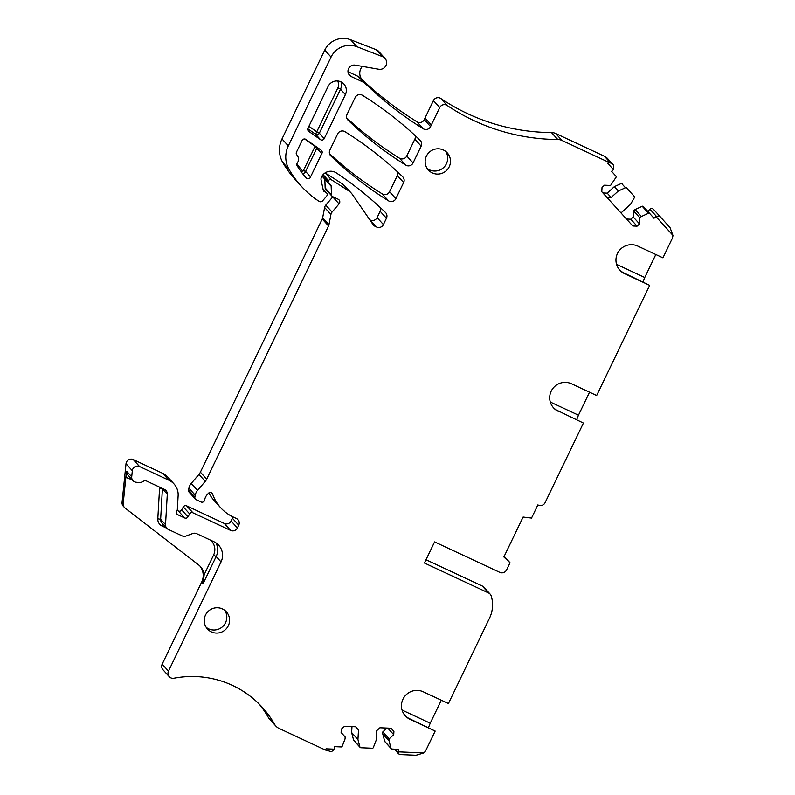 <?xml version="1.0" encoding="UTF-8"?>
<svg xmlns="http://www.w3.org/2000/svg" width="795" height="795" viewBox="0 0 795 795"><rect width="100%" height="100%" fill="white"/><g stroke="black" fill="none" stroke-linecap="round" stroke-linejoin="round"><path stroke-width="1.19" d="M304.634 138.976L314.76 146.111A0.507 0.507 -42.2 0 1 314.8 146.896L303.422 170.557A0.507 0.507 -42.2 0 1 302.537 170.865A84.757 83.366 -42.2 0 1 296.903 163.84M303.422 170.557L305.598 171.462A2.554 2.514 -42.2 0 1 302.229 173.171M314.8 146.896L316.768 148.238L305.598 171.462L310.547 176.917A2.554 2.514 -42.2 0 1 306.224 177.971A86.794 85.373 -42.2 0 1 297.171 165.827A2.554 2.514 -42.2 0 1 297.27 163.055A6.638 6.529 -42.2 0 0 296.843 154.926A2.554 2.514 -42.2 0 1 296.465 152.163L302.11 140.437A2.554 2.514 -42.2 0 1 305.876 139.423L321.15 150.185A2.554 2.514 -42.2 0 1 321.727 153.693L310.547 176.917M317.165 147.383A2.554 2.514 -42.2 0 1 316.768 148.238L321.727 153.693M325.503 750.003L331.475 751.712L334.546 749.198L326.059 748.84L325.463 750.082L279.005 728.389A10.216 10.047 -42.2 0 1 274.573 724.295A97.01 95.42 -42.2 0 0 262.4 707.451A97.01 95.42 -42.2 0 0 212.861 678.761A97.01 95.42 -42.2 0 0 173.926 678.234A5.108 5.018 -42.2 0 1 168.49 671.129L221.05 561.916A15.314 15.065 -42.2 0 0 213.994 541.763L196.663 533.664A5.108 5.018 -42.2 0 0 192.738 533.524L186.06 536.019A5.108 5.018 -42.2 0 1 182.144 535.88L168.381 529.45A5.108 5.018 -42.2 0 1 165.529 524.65L167.298 494.192A5.108 5.018 -42.2 0 0 164.446 489.392L146.26 480.896A2.554 2.514 -42.2 0 0 143.726 481.124A7.662 7.533 -42.2 0 1 138.688 482.476L136.233 482.267A5.108 5.018 -42.2 0 1 131.712 476.791L132.328 470.7A5.108 5.018 -42.2 0 1 139.582 466.536L169.017 480.279A16.337 16.069 -42.2 0 1 178.13 495.643L177.325 509.565A2.554 2.514 -42.2 0 1 177.076 510.519L176.649 511.394A2.554 2.514 -42.2 0 0 177.832 514.753L184.669 517.952A2.554 2.514 -42.2 0 0 187.978 516.859L189.637 513.908A2.554 2.514 -42.2 0 1 192.947 512.825L230.63 530.414A5.108 5.018 -42.2 0 0 237.397 527.959L238.719 525.197A5.108 5.018 -42.2 0 0 236.373 518.479L233.273 517.038A40.843 40.177 -42.2 0 1 220.692 507.767A40.843 40.177 -42.2 0 1 212.623 494.162A2.554 2.514 -42.2 0 0 208.35 493.357L207.157 494.699A10.216 10.047 -42.2 0 0 204.643 500.015A2.554 2.514 -42.2 0 1 201.026 501.973L196.266 499.747A2.554 2.514 -42.2 0 1 194.874 497.024L195.232 495.166A10.216 10.047 -42.2 0 1 197.518 490.416L205.249 481.363A10.216 10.047 -42.2 0 0 206.7 479.127L328.554 225.949A5.108 5.018 -42.2 0 0 328.971 224.687L330.929 214.441A5.108 5.018 -42.2 0 1 332.072 212.066L339.058 203.888A3.061 3.011 -42.2 0 0 338.084 199.187L332.608 196.633A2.047 2.007 -42.2 0 1 331.465 194.904L331.157 186.209A2.554 2.514 -42.2 0 0 329.726 184.042L329.269 183.834A2.047 2.007 -42.2 0 1 328.325 181.141L328.544 180.694A2.047 2.007 -42.2 0 1 331.485 179.839L348.319 190.621A15.314 15.065 -42.2 0 1 352.533 194.705L373.103 224.627A5.108 5.018 -42.2 0 0 375.091 226.307L376.641 227.032L369.804 219.827M334.546 749.198L334.695 746.664L341.194 746.942A1.024 1.004 -42.2 0 0 342.198 746.276L345.04 738.992L345.149 736.965L341.105 732.493L341.293 729.204L344.513 726.302L355.643 726.769L358.495 729.929L355.633 726.759M398.295 751.861L423.844 752.925L416.073 755.25L400.283 754.594L398.633 753.879L398.444 749.337L391.945 749.059A1.024 1.004 -42.2 0 1 391.021 748.324L389.053 740.831L389.172 738.813L393.724 734.689L393.913 731.41L391.06 728.25L379.93 727.783L376.711 730.684L376.154 740.294L373.322 747.578A1.024 1.004 -42.2 0 1 372.318 748.244L360.831 747.757A1.024 1.004 -42.2 0 1 359.906 747.022L357.939 739.529L358.495 729.929M553.25 407.497A15.314 15.065 137.8 0 0 557.643 410.637L583.411 423.059L545.092 502.669A5.108 5.018 -42.2 0 1 538.324 505.123L537.867 504.914L531.537 518.072L523.09 517.048L503.871 556.977L510.022 562.771L506.594 569.906A5.108 5.018 -42.2 0 1 499.817 572.37L434.587 541.902L424.431 563.019L488.587 592.981A5.108 5.018 -42.2 0 1 491.231 596.011A30.637 30.131 -42.2 0 1 489.521 618.142L448.42 703.535L423.278 691.799A15.314 15.065 -42.2 0 0 405.311 715.858A15.314 15.065 -42.2 0 0 410.031 719.336L435.173 731.082L426.15 749.804A10.216 10.047 -42.2 0 1 423.844 752.925M558.269 411.323A15.314 15.065 -42.2 0 1 552.754 388.606A15.314 15.065 -42.2 0 1 571.516 383.776L596.657 395.522L616.98 353.308L649.674 285.365L624.532 273.629A15.314 15.065 -42.2 0 1 619.027 250.912A15.314 15.065 -42.2 0 1 637.789 246.092L662.931 257.828L671.944 239.096A10.216 10.047 -42.2 0 0 672.928 235.36L655.925 216.558L654.027 218.267L643.394 206.531A1.024 1.004 -42.2 0 1 643.394 206.531L649.704 213.487A1.024 1.004 -42.2 0 0 648.541 213.249L641.406 216.488L635.086 209.532L633.575 210.904L633.218 216.975L630.763 219.201L626.49 219.023M376.641 227.032A5.108 5.018 -42.2 0 0 383.409 224.568L386.45 218.237A5.108 5.018 -42.2 0 0 385.446 212.444A357.402 351.539 -42.2 0 0 336.285 172.893A10.216 10.047 -42.2 0 0 321.488 177.007A5.108 5.018 -42.2 0 0 321.13 180.227L323.297 190.263A2.047 2.007 -42.2 0 0 324.4 191.635L325.761 192.271A2.554 2.514 -42.2 0 1 326.576 196.196L322.571 200.877A2.554 2.514 -42.2 0 1 319.342 201.443A47.998 47.203 -42.2 0 1 315.973 199.247A97.01 95.42 -42.2 0 1 301.096 185.99A97.01 95.42 -42.2 0 1 289.022 169.335A25.529 25.112 -42.2 0 1 288.317 145.892L331.058 57.071A20.422 20.084 -42.2 0 1 356.915 46.706L382.544 56.654A6.638 6.529 -42.2 0 1 378.827 69.264L355.176 65.14A6.131 6.022 -42.2 0 0 351.38 76.628L363.623 82.342A5.108 5.018 -42.2 0 1 364.965 83.266A357.402 351.539 -42.2 0 0 368.174 86.337A10.216 10.047 -42.2 0 1 368.174 86.337A357.402 351.539 -42.2 0 0 423.278 128.76A5.108 5.018 -42.2 0 0 430.562 126.574L439.724 107.554A5.108 5.018 -42.2 0 1 447.168 105.477A204.226 200.877 -42.2 0 0 480.14 123.404A204.226 200.877 -42.2 0 0 557.782 139.503A10.216 10.047 -42.2 0 1 561.966 140.437L608.423 162.14L607.827 163.382L613.472 169.633L611.584 171.342L615.906 176.132A1.024 1.004 -42.2 0 1 616.026 177.305L610.58 185.454L604.498 185.205L602.034 187.431L601.785 191.714L632.78 225.979L637.073 226.158L639.538 223.932L639.886 217.86L641.406 216.488M348.061 120.174A5.108 5.018 -42.2 0 1 347.057 114.381L355.176 97.487A5.108 5.018 -42.2 0 1 362.47 95.321A357.402 351.539 -42.2 0 1 420.148 140.337A5.108 5.018 -42.2 0 1 421.151 146.131L413.062 162.945A5.108 5.018 -42.2 0 1 405.768 165.131A357.402 351.539 -42.2 0 1 348.061 120.174L347.624 119.687M345.388 94.615L324.221 138.608A2.554 2.514 -42.2 0 1 320.455 139.612L308.778 131.384A2.554 2.514 -42.2 0 1 307.973 128.243L328.057 86.516A9.699 9.54 -42.2 0 1 343.907 84.051A9.699 9.54 -42.2 0 1 345.388 94.615L340.498 89.229L319.332 133.212A2.554 2.514 -42.2 0 1 315.565 134.226L307.794 128.75M395.86 198.68A5.108 5.018 -42.2 0 1 388.576 200.867A357.402 351.539 -42.2 0 1 330.849 155.939A5.108 5.018 -42.2 0 1 329.846 150.136L337.676 133.868A5.108 5.018 -42.2 0 1 344.97 131.692A357.402 351.539 -42.2 0 1 402.638 176.728A5.108 5.018 -42.2 0 1 403.641 182.522L395.86 198.68L389.55 191.724A5.108 5.018 -42.2 0 1 382.266 193.91A357.402 351.539 -42.2 0 1 329.518 153.683M222.441 608.94A12.76 12.551 -42.2 0 1 227.032 627.871A12.76 12.551 -42.2 0 1 207.465 628.994A12.76 12.551 -42.2 0 1 222.441 608.94M432.291 172.912A12.76 12.551 -42.2 0 1 427.7 153.992A12.76 12.551 -42.2 0 1 447.267 152.869A12.76 12.551 -42.2 0 1 432.291 172.912M430.562 126.574L424.252 119.618A5.108 5.018 -42.2 0 1 416.968 121.804A357.402 351.539 -42.2 0 1 361.874 79.391L362.848 80.464A10.216 10.047 -42.2 0 1 362.381 66.392M347.962 71.649L358.297 76.479A5.108 5.018 -42.2 0 1 359.648 77.403A357.402 351.539 -42.2 0 0 362.848 80.464M424.252 119.618L433.404 100.597A5.108 5.018 -42.2 0 1 440.847 98.52A204.226 200.877 -42.2 0 0 473.82 116.448A204.226 200.877 -42.2 0 0 551.462 132.546A10.216 10.047 -42.2 0 1 555.655 133.481L604.458 156.277A10.216 10.047 -42.2 0 1 607.609 158.602L613.531 165.131M608.423 162.14L610.49 162.925L604.458 156.277M613.472 169.633L613.69 165.3L610.49 162.925M622.674 183.625A1.024 1.004 137.8 0 0 621.511 183.387L625.466 187.749A1.024 1.004 137.8 0 1 626.629 187.988L634.281 196.445A1.024 1.004 137.8 0 1 634.4 197.627L630.465 204.395L620.994 212.961M625.466 187.749L618.331 190.989L611.136 197.498L606.853 197.319M621.511 183.387L614.376 186.626L607.181 193.135L602.908 192.956M618.331 190.989L614.376 186.626M611.136 197.498L607.181 193.135M360.135 747.439L353.825 740.473A1.024 1.004 -42.2 0 1 353.596 740.066L351.628 732.573L351.976 726.61M275.855 726.073L269.545 719.117A10.216 10.047 -42.2 0 1 268.263 717.338A97.01 95.42 -42.2 0 0 259.15 704.052M169.275 676.694L162.955 669.738A5.108 5.018 -42.2 0 1 162.18 664.173L201.692 582.069A15.314 15.065 -42.2 0 0 199.893 566.01M210.486 540.123A12.76 12.551 -42.2 0 1 213.567 555.129L204.186 574.616A15.314 15.065 -42.2 0 0 198.551 564.847L125.083 508.045A5.108 5.018 -42.2 0 1 124.447 507.458L123.324 506.226A5.108 5.018 -42.2 0 1 122.072 502.37L126.017 463.733A5.108 5.018 -42.2 0 1 133.272 459.58L162.697 473.323A16.337 16.069 -42.2 0 1 167.735 477.03L174.045 483.986M177.126 510.41L178.358 510.986A2.554 2.514 -42.2 0 0 181.667 509.903L183.327 506.952A2.554 2.514 -42.2 0 1 186.636 505.859L224.309 523.458A5.108 5.018 -42.2 0 0 231.087 520.993L232.408 518.241A5.108 5.018 -42.2 0 0 232.856 516.839M220.692 507.767L214.382 500.81A40.843 40.177 -42.2 0 1 208.827 492.94M195.481 499.171L189.16 492.214A2.554 2.514 -42.2 0 1 188.564 490.068L188.922 488.209A10.216 10.047 -42.2 0 1 191.207 483.459L198.939 474.406A10.216 10.047 -42.2 0 0 200.39 472.17L322.233 218.993A5.108 5.018 -42.2 0 0 322.661 217.731L324.618 207.485A5.108 5.018 -42.2 0 1 325.761 205.11L332.747 196.931A3.061 3.011 -42.2 0 0 332.876 196.763M331.982 196.166L325.662 189.21A2.047 2.007 -42.2 0 1 325.155 187.938L324.837 179.253A2.554 2.514 -42.2 0 0 324.837 179.173M328.643 183.367L322.333 176.411A2.047 2.007 -42.2 0 1 322.055 176.013M331.485 179.839L325.175 172.873L341.999 183.665A15.314 15.065 -42.2 0 1 344.98 186.179L351.301 193.145M380.467 207.714A5.108 5.018 -42.2 0 1 380.139 211.281L377.098 217.611A5.108 5.018 -42.2 0 1 370.321 220.066M301.096 185.99L294.786 179.034A97.01 95.42 -42.2 0 1 282.712 162.379A25.529 25.112 -42.2 0 1 281.996 138.936L324.748 50.115A20.422 20.084 -42.2 0 1 350.605 39.75L376.234 49.697A6.638 6.529 -42.2 0 1 378.668 51.367L384.979 58.333M643.384 206.531A1.024 1.004 -42.2 0 0 642.221 206.293L635.086 209.532M653.56 209.403L659.502 215.952L653.569 209.403A2.554 2.514 -42.2 0 0 653.56 209.403A2.554 2.514 -42.2 0 0 649.992 209.254L647.726 211.301M426.011 559.75L482.277 586.024A5.108 5.018 -42.2 0 1 483.847 587.177L490.167 594.143M391.249 748.731L384.939 741.775A1.024 1.004 -42.2 0 1 384.71 741.367L382.743 733.874L382.862 731.847L387.036 728.081M415.159 135.617A5.108 5.018 -42.2 0 1 414.841 139.175L406.752 155.989A5.108 5.018 -42.2 0 1 399.458 158.175A357.402 351.539 -42.2 0 1 346.729 117.928M397.649 171.998A5.108 5.018 -42.2 0 1 397.331 175.566L389.55 191.724M159.239 486.957A2.554 2.514 -42.2 0 1 159.566 488.359L157.798 518.817A7.662 7.533 -42.2 0 0 162.071 526.012L166.702 528.178M166.801 528.287L161.912 522.901A5.108 5.018 -42.2 0 1 160.64 519.264L157.798 518.817M162.418 488.448A5.108 5.018 -42.2 0 1 162.409 488.806L160.64 519.264L165.529 524.65M131.582 479.127L130.778 479.057A7.662 7.533 -42.2 0 1 125.928 476.702L126.822 471.405A5.108 5.018 -42.2 0 0 128.075 475.261L132.964 480.657M308.917 126.296L316.738 131.811L337.915 87.818L340.498 89.229A9.699 9.54 -42.2 0 0 340.926 81.845M337.537 80.971A7.145 7.026 -42.2 0 1 337.915 87.818M435.173 731.082L409.405 718.66A15.314 15.065 -42.2 0 1 405.003 715.52M215.932 542.846A15.314 15.065 -42.2 0 1 216.161 556.53L203.113 583.639L201.692 582.069M224.846 610.421A12.76 12.551 -42.2 0 1 206.203 627.344M445.737 151.448A12.76 12.551 -42.2 0 1 427.094 168.371M393.913 731.41L391.051 728.24M393.724 734.689L387.751 728.111M389.172 738.813L382.862 731.847M389.053 740.831L382.743 733.874M441.305 700.216L430.234 723.221L402.061 710.064M428.525 727.584A20.938 3.488 115 0 1 430.234 723.221M510.022 562.771L504.179 556.341M672.928 235.36L670.016 227.579L659.512 215.952L655.925 216.558M639.886 217.86L633.575 210.904M639.538 223.932L633.218 216.975M637.073 226.158L630.763 219.201M125.928 476.702L123.185 503.593L122.072 502.37M124.447 507.458A5.108 5.018 -42.2 0 1 123.185 503.593M204.186 574.616L203.113 583.639M357.939 739.529L351.628 732.573M557.643 410.637L583.411 423.059M550.299 402.041L578.472 415.199L589.542 392.193M576.763 419.561A20.938 3.488 115 0 1 578.472 415.199M643.036 281.867A20.938 3.488 115 0 1 644.745 277.505L616.562 264.347M644.745 277.505L655.815 254.509M619.514 269.803A15.314 15.065 137.8 0 0 623.916 272.943L649.674 285.365M302.537 170.865L301.494 172.197M351.38 76.628L348.29 73.22M363.623 82.342L358.297 76.479M364.965 83.266L359.648 77.403M423.278 128.76L416.968 121.804M431.337 124.974L425.027 118.018M439.724 107.554L433.404 100.597M447.168 105.477L440.847 98.52M557.782 139.503L551.462 132.546M561.966 140.437L555.655 133.481M488.587 592.981L482.277 586.024M162.071 526.012L163.253 524.382M159.566 488.359L162.409 488.806L167.298 494.192M130.778 479.057L130.946 478.421M410.031 719.336L409.405 718.66M221.05 561.916L216.161 556.53L213.567 555.129M131.712 476.791L126.822 471.405M308.778 131.384L308.053 130.589M320.455 139.612L315.565 134.226L316.738 131.811L319.332 133.212L324.221 138.608M384.71 741.367L391.021 748.324M395.403 749.208L398.206 752.299M649.992 209.254L656.243 216.151M642.221 206.293L648.541 213.249M382.544 56.654L376.234 49.697M356.915 46.706L350.605 39.75M331.058 57.071L324.748 50.115M288.317 145.892L281.996 138.936M289.022 169.335L282.712 162.379M325.761 192.271L323.098 189.339M324.4 191.635L323.366 190.502M386.45 218.237L380.139 211.281M383.409 224.568L377.098 217.611M375.091 226.307L371.663 222.53M348.319 190.621L341.999 183.665M328.544 180.694L323.078 174.661M328.325 181.141L322.77 175.019M331.157 186.209L324.837 179.253M331.465 194.904L325.155 187.938M339.058 203.888L332.747 196.931M332.072 212.066L325.761 205.11M330.929 214.441L324.618 207.485M328.971 224.687L322.661 217.731M328.554 225.949L322.233 218.993M206.7 479.127L200.39 472.17M205.249 481.363L198.939 474.406M197.518 490.416L191.207 483.459M195.232 495.166L188.922 488.209M194.874 497.024L188.564 490.068M212.623 494.162L211.321 492.731M238.719 525.197L232.408 518.241M237.397 527.959L231.087 520.993M230.63 530.414L224.309 523.458M192.947 512.825L186.636 505.859M189.637 513.908L183.327 506.952M187.978 516.859L181.667 509.903M184.669 517.952L178.358 510.986M177.832 514.753L176.54 513.332M169.017 480.279L162.697 473.323M139.582 466.536L133.272 459.58M132.328 470.7L126.017 463.733M168.49 671.129L162.18 664.173M274.573 724.295L268.263 717.338M353.596 740.066L359.906 747.022M413.062 162.945L406.752 155.989M405.768 165.131L399.458 158.175M421.151 146.131L414.841 139.175M403.641 182.522L397.331 175.566M388.576 200.867L382.266 193.91M624.532 273.629L623.916 272.943M398.633 753.879L394.35 749.158M613.541 165.141L607.599 158.593M326.546 192.857L323.018 188.962"/></g></svg>
